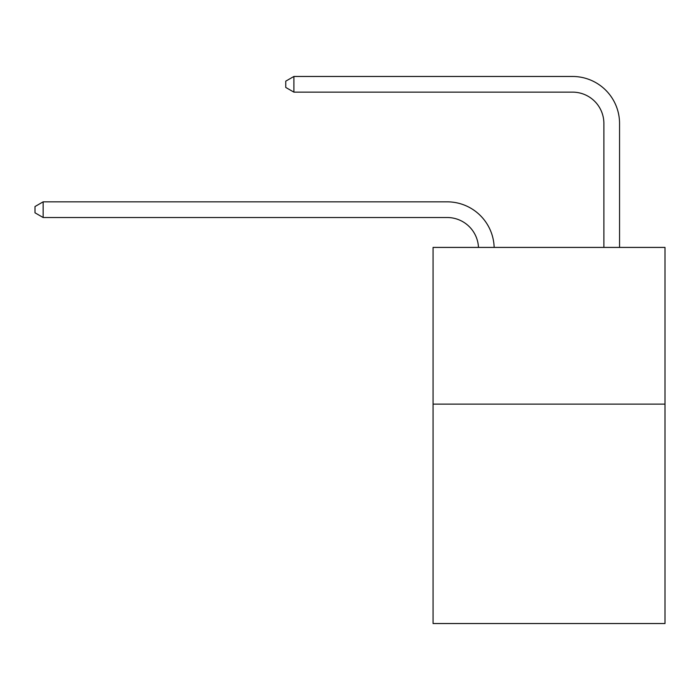 <?xml version="1.0" encoding="UTF-8"?>
<svg xmlns="http://www.w3.org/2000/svg" width="700" height="700" viewBox="0 0 700 700"><rect width="100%" height="100%" fill="white"/><g stroke="black" fill="none" stroke-linecap="round" stroke-linejoin="round"><path stroke-width="1.05" d="M665 404.127L665 623.534L433.064 623.534L433.064 247.415L665 247.415L665 404.127L433.064 404.127M447.16 217.516A31.343 31.343 0 0 1 478.476 247.415A31.343 31.343 0 0 0 447.16 217.516A31.343 31.343 0 0 1 478.476 247.415A31.343 31.343 0 0 0 447.16 217.516A31.343 31.343 0 0 1 478.476 247.415A31.343 31.343 0 0 0 447.16 217.516A31.343 31.343 0 0 1 478.476 247.415A31.343 31.343 0 0 0 447.16 217.516A31.343 31.343 0 0 1 478.476 247.415A31.343 31.343 0 0 0 447.16 217.516A31.343 31.343 0 0 1 478.476 247.415A31.343 31.343 0 0 0 447.16 217.516A31.343 31.343 0 0 1 478.476 247.415A31.343 31.343 0 0 0 447.16 217.516L43.146 217.516L35 212.809L35 206.544L43.146 201.836L447.16 201.836A47.014 47.014 0 0 1 494.156 247.415M603.881 247.415L603.881 123.48A31.343 31.343 0 0 0 572.539 92.138L293.895 92.138L285.749 87.439L285.749 81.165L293.895 76.466L572.539 76.466A47.014 47.014 1.2 0 1 619.553 123.48L619.553 247.415M43.146 217.516L43.146 201.836L447.16 201.836M603.881 123.48A31.343 31.343 -178.8 0 0 572.539 92.138A31.343 31.343 -178.8 0 1 603.881 123.48A31.343 31.343 -178.8 0 0 572.539 92.138A31.343 31.343 -178.8 0 1 603.881 123.48A31.343 31.343 -178.8 0 0 572.539 92.138A31.343 31.343 -178.8 0 1 603.881 123.48A31.343 31.343 -178.8 0 0 572.539 92.138A31.343 31.343 -178.8 0 1 603.881 123.48A31.343 31.343 -178.8 0 0 572.539 92.138A31.343 31.343 -178.8 0 1 603.881 123.48A31.343 31.343 -178.8 0 0 572.539 92.138A31.343 31.343 -178.8 0 1 603.881 123.48A31.343 31.343 -178.8 0 0 572.539 92.138M293.895 76.466L293.895 92.138"/></g></svg>
